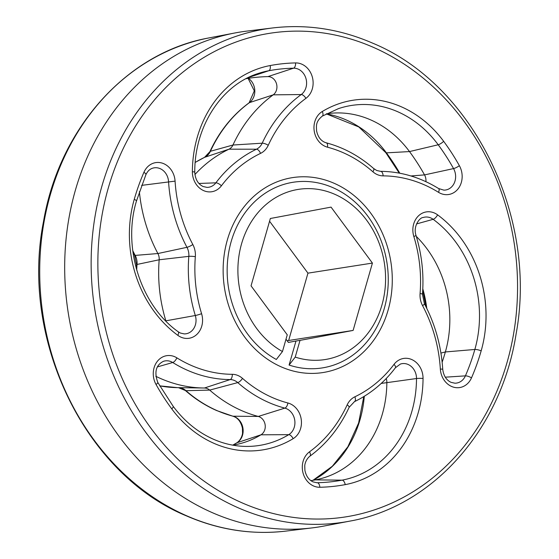 <?xml version="1.0" encoding="UTF-8"?>
<svg xmlns="http://www.w3.org/2000/svg" width="559" height="559" viewBox="0 0 559 559"><rect width="100%" height="100%" fill="white"/><g stroke="black" fill="none" stroke-linecap="round" stroke-linejoin="round"><path stroke-width="0.84" d="M246.016 78.7A203.581 173.779 -98.9 0 1 267.915 76.611A9.866 8.42 -98.9 0 1 268.159 76.611A9.866 8.42 -98.9 0 1 276.754 84.891A9.866 8.42 -98.9 0 1 273.218 94.841A144.082 122.994 81.1 0 0 232.956 145.026A9.866 8.42 -98.9 0 1 228.987 149.183A140.938 120.311 81.1 0 0 194.916 174.527M326.337 113.833A104.931 89.573 -98.9 0 1 339.145 112.925A104.931 89.573 -98.9 0 1 409.502 151.573A203.581 173.779 -98.9 0 1 424.533 174.897A9.866 8.42 -98.9 0 1 425.895 181.675M349.773 521.128L324.213 526.005A250.558 213.88 -98.9 0 1 312.125 527.899A250.558 213.88 -98.9 0 1 212.609 512.785A250.558 213.88 -98.9 0 1 64.984 254.086A250.558 213.88 -98.9 0 1 234.787 32.995A250.558 213.88 -98.9 0 1 246.875 31.101L272.701 27.95A249.684 213.133 -98.9 0 0 91.858 243.081A249.684 213.133 -98.9 0 0 238.553 507.956A249.684 213.133 -98.9 0 0 349.773 521.128C432.841 506.496 501.304 429.123 516.125 333.842C537.926 216.543 472.767 84.269 372.49 43.085C339.907 28.991 306.646 23.946 272.701 27.95M334.044 183.247A98.643 84.206 81.1 0 0 292.476 177.629A98.643 84.206 81.1 0 0 223.327 263.687A98.643 84.206 81.1 0 0 281.373 366.935A98.643 84.206 81.1 0 0 322.941 372.553A98.643 84.206 81.1 0 0 392.09 286.494A98.643 84.206 81.1 0 0 334.044 183.247A98.643 84.206 81.1 0 0 292.476 177.629A98.643 84.206 81.1 0 0 223.327 263.687A98.643 84.206 81.1 0 0 281.373 366.935A98.643 84.206 81.1 0 0 322.941 372.553A98.643 84.206 81.1 0 0 392.09 286.494A98.643 84.206 81.1 0 0 334.044 183.247M155.786 376.284A144.082 122.994 81.1 0 0 203.721 388.002A144.082 122.994 81.1 0 0 204.433 388.009A9.866 8.42 -98.9 0 1 204.482 388.009A9.866 8.42 -98.9 0 1 209.688 390.098A140.938 120.311 81.1 0 0 258.286 416.441A9.866 8.42 -98.9 0 1 265.141 424.833A9.866 8.42 -98.9 0 1 260.983 434.804A104.931 89.573 -98.9 0 1 245.226 442.106A104.931 89.573 -98.9 0 1 232.754 445.153M139.373 191.688A144.082 122.994 81.1 0 0 157.89 253.534A9.866 8.42 -98.9 0 1 159.175 259.781A140.938 120.311 81.1 0 0 165.869 320.838A9.866 8.42 -98.9 0 1 165.953 321.132M386.22 378.534A9.866 8.42 -98.9 0 1 386.849 382.335A104.931 89.573 -98.9 0 1 325.604 477.211A104.931 89.573 -98.9 0 1 315.367 479.874A203.581 173.779 -98.9 0 1 310.895 480.642M416.308 236.422A104.931 89.573 -98.9 0 1 445.369 351.953A203.581 173.779 -98.9 0 1 442.148 362.211M295.984 341.011L300.015 340.382L295.222 357.11A86.128 73.522 81.1 0 0 382.887 301.434A86.128 73.522 81.1 0 0 334.736 194.273A86.128 73.522 81.1 0 0 242.683 240.195A86.128 73.522 81.1 0 0 282.463 351.534L276.328 359.486A93.961 80.203 -98.9 0 1 232.264 238.036A93.961 80.203 -98.9 0 1 332.794 187.607A93.961 80.203 -98.9 0 1 385.242 304.851A93.961 80.203 -98.9 0 1 289.087 365.055L295.984 341.011L288.395 342.436L285.998 339.187M287.172 340.78L288.647 340.501L307.953 273.155L372.427 263.079L331.047 207.116L270.353 218.499L251.047 285.845L287.256 334.813L282.463 351.534M307.953 273.155L269.571 221.245M288.647 340.501L353.12 330.425L372.427 263.079M300.015 340.382L353.12 330.425M295.222 357.11L289.087 365.055M242.361 502.974A244.751 208.926 81.1 0 0 507.125 362.197A244.751 208.926 81.1 0 0 373.056 47.208A244.751 208.926 81.1 0 0 108.292 187.985A244.751 208.926 81.1 0 0 242.361 502.974M187.125 515.992A249.684 213.133 81.1 0 0 286.299 531.05C252.354 535.054 219.093 530.009 186.51 515.915C85.199 474.367 19.963 339.872 43.455 221.832C59.247 128.025 127.159 52.364 209.227 37.872A249.684 213.133 81.1 0 0 40.01 258.195A249.684 213.133 81.1 0 0 187.125 515.992M445.278 377.185L465.402 375.865A4.933 1.53 23.5 0 1 471.496 377.87A19.181 16.372 -98.9 0 1 451.623 386.472A19.181 16.372 -98.9 0 1 440.338 369.059A134.768 115.042 81.1 0 0 422.583 305.654A19.181 16.372 -98.9 0 1 420.082 293.503A4.933 0.692 4.6 0 1 422.457 294.293C424.008 274.329 421.863 254.708 416.008 235.437C412.78 225.836 420.151 217.276 423.072 217.542A14.268 12.179 81.1 0 1 433.162 219.317L416.539 223.928M420.082 293.503A131.624 112.359 81.1 0 0 413.828 236.485A19.181 16.372 -98.9 0 1 418.775 215.585A19.181 16.372 -98.9 0 1 437.606 214.852A114.246 97.525 -98.9 0 1 481.166 350.856A4.933 1.23 -164 0 0 474.85 349.473A207.976 177.531 81.1 0 1 465.402 375.865A14.268 12.179 81.1 0 1 454.879 383.194L451.057 382.349C446.313 380.106 443.532 375.711 442.721 369.15L440.338 369.059M316.541 482.717L317.233 482.724A4.933 2.55 88.8 0 1 319.825 487.259A19.181 16.372 -98.9 0 1 313.613 486.002A19.181 16.372 -98.9 0 1 302.447 469.881A19.181 16.372 -98.9 0 1 309.511 451.819A134.768 115.042 81.1 0 0 347.174 404.877A19.181 16.372 -98.9 0 1 354.881 396.792A4.933 2.488 64.5 0 1 354.469 401.641A4.933 2.488 64.5 0 1 354.322 401.697M354.881 396.792A131.624 112.359 81.1 0 0 394.018 364.377A19.181 16.372 -98.9 0 1 412.283 359.793A19.181 16.372 -98.9 0 1 423.044 378.436A114.246 97.525 -98.9 0 1 345.217 484.632A4.933 2.571 -100.6 0 0 342.031 480.16A207.976 177.531 81.1 0 1 317.233 482.724A14.268 12.179 81.1 0 1 316.869 482.724L313.047 481.879C308.827 479.95 306.108 476.107 304.9 470.343L304.76 466.038C304.69 464.955 305.556 459.645 309.882 456.2A4.933 2.355 -126.1 0 0 309.511 451.819M287.899 402.983A19.181 16.372 -98.9 0 1 301.217 419.299A19.181 16.372 -98.9 0 1 293.14 438.675A114.246 97.525 -98.9 0 1 214.216 443.448A114.246 97.525 -98.9 0 1 171.76 408.867A4.933 1.342 -36.5 0 0 173.185 406.33C184.414 421.374 197.907 432.373 213.65 439.325C224.159 443.895 234.899 446.257 245.883 446.41A109.333 93.332 81.1 0 0 288.744 434.671A14.268 12.179 81.1 0 0 294.747 420.256A14.268 12.179 81.1 0 0 284.845 408.119A136.536 116.552 -98.9 0 1 268.942 402.578A136.536 116.552 -98.9 0 1 237.757 382.601A14.268 12.179 81.1 0 0 230.168 379.575A139.68 119.235 -98.9 0 1 187.726 370.4A139.68 119.235 -98.9 0 1 172.724 362.511A4.933 2.068 -58.2 0 0 176.882 357.851A134.768 115.042 81.1 0 0 191.353 365.46A134.768 115.042 81.1 0 0 232.299 374.313A19.181 16.372 -98.9 0 1 242.508 378.38A131.624 112.359 81.1 0 0 272.568 397.645A131.624 112.359 81.1 0 0 287.899 402.983A4.933 2.404 104.8 0 1 284.845 408.119L258.286 416.441L233.061 416.21A4.933 2.404 104.8 0 1 232.768 416.175C237.701 417.608 240.929 421.633 242.438 428.264L242.536 432.89C242.662 434.231 241.09 440.199 236.716 442.875A4.933 2.425 -121.1 0 1 236.96 442.763A109.333 93.332 -98.9 0 1 232.733 445.153L236.716 442.875M242.508 378.38A4.933 1.796 131.3 0 1 237.757 382.601L209.688 390.098L185.979 390.692A136.536 116.552 81.1 0 0 217.158 410.669A136.536 116.552 81.1 0 0 233.061 416.21A14.268 12.179 -98.9 0 1 242.969 428.348A14.268 12.179 -98.9 0 1 236.96 442.763L260.983 434.804L288.744 434.671A4.933 2.425 -121.1 0 1 293.14 438.675M195.336 256.679A131.624 112.359 81.1 0 0 201.589 313.697A19.181 16.372 -98.9 0 1 197.928 333.283A19.181 16.372 -98.9 0 1 181.004 337.182A19.181 16.372 -98.9 0 1 177.811 335.33A4.933 1.95 -53.6 0 0 178.195 331.76C140.84 305.354 122.26 247.511 136.452 201.079A4.933 1.23 16 0 0 134.251 199.325A212.895 181.731 -98.9 0 1 143.922 172.312A19.181 16.372 -98.9 0 1 161.824 163.004A19.181 16.372 -98.9 0 1 175.079 181.123A134.768 115.042 81.1 0 0 192.834 244.528A19.181 16.372 -98.9 0 1 195.336 256.679A4.933 0.692 -175.4 0 0 188.823 256.357A14.268 12.179 81.1 0 0 186.965 247.316A4.933 0.964 -28 0 0 192.834 244.528M260.536 153.39A131.624 112.359 81.1 0 0 221.399 185.805A19.181 16.372 -98.9 0 1 203.7 190.654A19.181 16.372 -98.9 0 1 192.373 171.746A4.933 0.482 0.3 0 1 194.77 172.172C194.469 126.579 221.469 85.052 258.083 73.522A109.333 93.332 81.1 0 1 268.753 70.748A4.933 2.571 79.4 0 0 270.2 65.55A212.895 181.731 -98.9 0 1 295.592 62.922A19.181 16.372 -98.9 0 1 312.236 76.709A19.181 16.372 -98.9 0 1 305.906 98.363A134.768 115.042 81.1 0 0 268.243 145.305A19.181 16.372 -98.9 0 1 260.536 153.39A4.933 2.488 -115.5 0 0 256.455 149.211A14.268 12.179 81.1 0 0 262.192 143.195A4.933 1.579 24.7 0 1 268.243 145.305M440.597 193.414A19.181 16.372 -98.9 0 1 438.536 192.331A134.768 115.042 81.1 0 0 383.118 175.868A19.181 16.372 -98.9 0 1 377.29 174.611A19.181 16.372 -98.9 0 1 372.909 171.802A4.933 1.796 -48.7 0 0 373.622 168.49C359.325 155.996 343.533 147.443 326.232 142.825A4.933 2.404 -75.2 0 1 327.518 147.199A19.181 16.372 -98.9 0 1 325.282 146.423A19.181 16.372 -98.9 0 1 314.046 129.555A19.181 16.372 -98.9 0 1 322.277 111.507A4.933 2.425 58.9 0 1 322.284 116.125L338.461 108.628A109.333 93.332 81.1 0 1 438.207 144.767A4.933 1.342 143.5 0 0 443.657 141.315A212.895 181.731 -98.9 0 1 459.379 165.702A19.181 16.372 -98.9 0 1 458.82 187.831A19.181 16.372 -98.9 0 1 440.597 193.414M410.928 175.966L424.533 174.897L453.559 168.587A14.268 12.179 81.1 0 1 451.56 186.958A14.268 12.179 81.1 0 1 443.853 190.137L438.598 188.537A4.933 2.068 121.8 0 1 438.536 192.331M178.684 387.673A14.268 12.179 -98.9 0 1 185.979 390.692A4.933 1.796 131.3 0 1 185.378 390.51L178.454 387.666M132.93 252.018L134.6 255.26A4.933 0.964 -28 0 0 135.18 255.407L157.89 253.534L186.965 247.316A139.68 119.235 -98.9 0 1 168.559 181.605A14.268 12.179 81.1 0 0 160.167 168.65A14.268 12.179 81.1 0 0 152.453 168.252C149.693 169.146 147.506 171.285 145.906 174.674A4.933 1.53 -156.5 0 0 143.922 172.312M267.915 76.611L293.552 68.184A4.933 2.55 -91.2 0 0 295.592 62.922M305.906 98.363A4.933 2.355 53.9 0 0 301.224 94.548L273.218 94.841L249.44 102.639A4.933 2.355 53.9 0 0 249.118 102.8C232.355 115.161 219.282 131.442 209.884 151.664A4.933 1.579 24.7 0 1 210.408 151.286L232.956 145.026L262.192 143.195A139.68 119.235 -98.9 0 1 301.224 94.548A14.268 12.179 81.1 0 0 306.339 80.154A14.268 12.179 81.1 0 0 293.552 68.184A207.976 177.531 81.1 0 0 268.753 70.748L248.084 77.638M248.385 78.316A14.268 12.179 -98.9 0 1 254.555 88.245A14.268 12.179 -98.9 0 1 249.44 102.639A139.68 119.235 81.1 0 0 210.408 151.286A14.268 12.179 -98.9 0 1 204.678 157.303A4.933 2.488 -115.5 0 0 204.531 157.358A4.933 2.488 -115.5 0 0 204.391 157.435M481.166 350.856A212.895 181.731 -98.9 0 1 471.496 377.87M437.606 214.852A4.933 1.95 126.4 0 1 433.162 219.317A109.333 93.332 81.1 0 1 474.85 349.473L445.369 351.953L440.925 353.071M413.828 236.485A4.933 0.426 -17 0 0 416.008 235.437M442.721 369.15C441.212 345.853 435.105 324.052 424.4 303.74A4.933 0.964 152 0 1 422.583 305.654M345.217 484.632A212.895 181.731 -98.9 0 1 319.825 487.259M423.044 378.436A4.933 0.482 -179.7 0 0 416.511 378.527A14.268 12.179 81.1 0 0 400.377 364.07L395.416 367.752A4.933 1.984 37.1 0 0 394.018 364.377M315.367 479.874L342.031 480.16A109.333 93.332 81.1 0 0 416.511 378.527L381.231 383.425M309.882 456.2C326.645 443.839 339.718 427.558 349.116 407.336A4.933 1.579 -155.3 0 0 347.174 404.877M173.185 406.33L157.806 382.475A4.933 1.02 150.8 0 1 156.038 384.48A19.181 16.372 -98.9 0 1 157.296 361.387A19.181 16.372 -98.9 0 1 176.882 357.851M171.76 408.867A212.895 181.731 -98.9 0 1 156.038 384.48M157.31 366.935L172.724 362.511A14.268 12.179 81.1 0 0 163.48 361.31C155.954 364.999 154.067 372.056 157.806 382.475M204.433 388.009L230.168 379.575A4.933 2.543 -89.6 0 0 232.299 374.313M177.811 335.33A114.246 97.525 -98.9 0 1 134.251 199.325M141.609 185.371L175.079 181.123M201.589 313.697A4.933 0.426 163 0 1 195.308 315.507A136.536 116.552 -98.9 0 1 188.823 256.357L159.175 259.781L137.039 264.449A4.933 0.692 -175.4 0 0 136.543 264.707L136.277 268.572M178.195 331.76L180.438 333.059L184.26 333.905A14.268 12.179 81.1 0 0 195.308 315.507L165.688 320.859M192.373 171.746A114.246 97.525 -98.9 0 1 270.2 65.55M221.399 185.805A4.933 1.984 -142.9 0 0 215.858 182.835A136.536 116.552 -98.9 0 1 256.455 149.211L228.987 149.183L204.678 157.303A136.536 116.552 81.1 0 0 195.196 162.452M194.77 172.172C195.224 179.264 198.012 184.051 203.134 186.531L206.956 187.377A14.268 12.179 81.1 0 0 215.858 182.835L198.941 183.457M326.316 113.84A109.333 93.332 -98.9 0 1 386.423 152.859L409.502 151.573L438.207 144.767A207.976 177.531 81.1 0 1 453.559 168.587A4.933 1.02 -29.2 0 0 459.379 165.702M322.277 111.507A114.246 97.525 -98.9 0 1 443.657 141.315M373.622 168.49L376.724 170.488L380.546 171.333A14.268 12.179 81.1 0 0 380.616 171.333A4.933 2.543 90.4 0 1 383.118 175.868M380.483 171.333L380.616 171.333A139.68 119.235 -98.9 0 1 381.308 171.34L380.33 171.327M372.909 171.802A131.624 112.359 81.1 0 0 327.518 147.199M399.252 173.122L385.815 152.67A4.933 1.342 143.5 0 0 386.423 152.859A207.976 177.531 -98.9 0 1 399.811 173.227M422.8 288.835A109.333 93.332 -98.9 0 1 426.776 308.393M364.3 396.275A109.333 93.332 -98.9 0 1 313.04 480.293M159.734 385.857A139.68 119.235 81.1 0 0 177.692 387.66L203.721 388.002M132.749 250.635A139.68 119.235 81.1 0 0 135.18 255.407A14.268 12.179 -98.9 0 1 137.039 264.449A136.536 116.552 81.1 0 0 136.696 270.06M326.232 142.825L324.723 142.293C320.482 140.358 317.764 136.501 316.562 130.715C316.415 125.593 315.514 121.799 322.284 116.125M232.768 416.175L216.717 410.579C205.46 405.652 195.014 398.958 185.378 390.51M286.299 531.05L312.125 527.899M424.4 303.74L422.457 294.293M349.116 407.336L354.469 401.641C370.449 393.934 384.096 382.642 395.416 367.752M145.906 174.674L136.452 201.079M438.598 188.537C420.536 177.427 401.439 171.697 381.308 171.34M385.815 152.67L358.787 126.935L326.295 113.854M422.723 290.428L426.07 306.982M363.797 396.59L358.605 423.044L347.873 446.767L332.326 466.255L312.991 480.3M159.748 385.878L177.692 387.66M134.6 255.26L136.543 264.707M249.118 102.8L254.31 90.872L248.105 78.358M209.884 151.664L204.531 157.358L195.203 162.41M209.227 37.872L234.787 32.995"/></g></svg>
